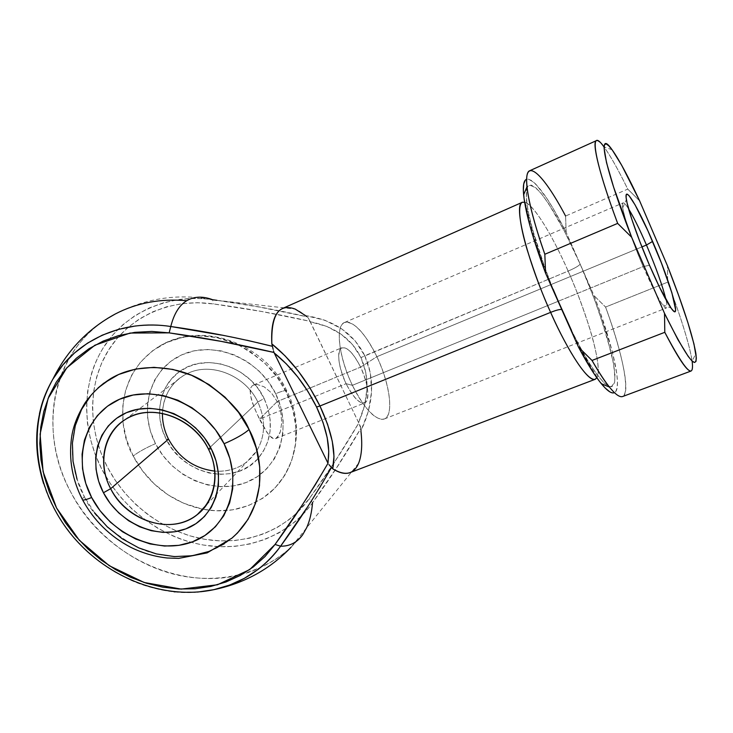 <?xml version="1.0" encoding="UTF-8"?>
<svg xmlns="http://www.w3.org/2000/svg" width="733" height="733" viewBox="0 0 733 733"><rect width="100%" height="100%" fill="white"/><g stroke="black" fill="none" stroke-linecap="round" stroke-linejoin="round"><path stroke-width="0.55" stroke-dasharray="3.67 2.75" d="M107.54 318.443C91.689 328.531 79.063 341.551 69.644 357.53C46.564 396.452 47.709 448.733 70.524 491.641C105.561 561.212 195.235 598.54 260.499 567.544C271.732 562.422 281.893 555.669 290.992 547.313L302.72 534.687L306.761 527.531C309.802 520.632 311.736 512.376 312.542 502.746C288.362 536.364 245.592 552.132 203.582 545.059C161.535 537.802 122.384 508.601 101.951 469.514L110.381 483.698L120.386 496.882L131.821 508.858L144.502 519.459L158.227 528.511L172.805 535.869C181.766 539.891 192.028 542.951 203.582 545.059L219.314 546.717L234.936 546.342L250.21 543.923L264.87 539.47L278.677 533.028L291.377 524.681C299.953 517.956 307.008 510.644 312.542 502.746L337.253 466.756L360.81 428.365L360.911 430.885L368.397 411.295L371.576 391.706L370.348 372.923L364.777 355.707L355.065 340.781L341.578 328.769L324.838 320.229L305.496 315.593C296.581 308.281 288.949 305.89 282.599 308.428M553.094 289.114L544.857 267.737L532.25 228.632L528.42 212.671L526.422 200.017L526.276 191.093L527.907 186.1L531.178 185.073L535.878 187.868L541.779 194.208L548.623 203.71L564.08 230.455L580.16 264.127C574.269 250.613 567.021 235.879 558.399 219.927C552.471 209.537 546.58 200.54 540.734 192.926C535.191 186.851 530.921 184.579 527.907 186.1C526.028 190.397 526.047 198.478 527.962 210.334C530.857 223.666 534.769 237.886 539.699 253.004C547.551 275.452 555.028 294.574 562.129 310.361L561.78 309.592L562.129 310.361C569.165 326.295 577.494 342.687 587.106 359.527C593.519 369.954 599.475 378.036 604.972 383.762L611.368 386.859L614.666 382.095C615.134 375.039 614.016 365.291 611.313 352.857L599.521 313.257C592.557 293.887 586.107 277.505 580.16 264.127C578.942 265.822 574.929 268.141 568.13 271.091L360.938 357.576C351.364 338.389 334.44 326.451 310.16 321.769L326.808 326.423L341.12 334.175L352.619 344.702L360.938 357.576L365.785 372.346L367.022 388.481L364.603 405.404L358.574 422.538L308.84 318.663L307.219 316.83L259.601 307.109L216.922 300.328C246.7 304.259 276.799 309.757 307.219 316.83L305.496 315.593L308.126 317.627L309.958 321.301C277.422 313.935 245.28 308.144 213.55 303.938C170.404 297.8 129.265 316.775 108.438 350.246C87.676 383.854 87.795 429.181 107.22 466.784C126.809 504.341 164.449 532.405 204.846 539.323C245.207 546.067 286.236 530.839 309.381 498.541L296.966 512.88L289.104 519.624L276.927 527.659L263.688 533.871L249.623 538.169L234.963 540.514L219.955 540.89L204.846 539.323L189.874 535.841L175.279 530.518L161.269 523.454L148.075 514.768L135.898 504.588L124.912 493.071L115.31 480.408L107.22 466.784L100.797 452.398L96.133 437.491L93.338 422.272L92.459 406.998L93.54 391.908L96.582 377.257L101.566 363.284L108.438 350.246L117.097 338.38L127.432 327.908L139.27 319.029L152.437 311.937L166.712 306.779L181.839 303.673L197.543 302.711L213.55 303.938L261.443 311.452L309.958 321.301L358.813 422.978L334.651 461.946L309.381 498.541C326.625 474.947 343.099 449.76 358.813 422.978L360.673 427.037M168.517 439.122C155.653 414.933 164.064 384.065 187.3 373.601C210.857 361.626 245.39 375.333 257.833 402.014L264.127 398.495C249.266 366.17 205.405 352.298 180.089 371.219C159.418 385.118 153.628 415.318 166.199 439.214L172.173 448.788L179.722 457.236L188.583 464.246L198.432 469.56L208.905 472.977L219.625 474.37L230.189 473.665L240.222 470.879L249.321 466.106L257.136 459.49L263.367 451.271L267.737 441.761L270.065 431.306L270.239 420.321L268.241 409.234L264.127 398.495L258.053 388.527L250.265 379.749L241.065 372.511L230.831 367.105L219.992 363.742L208.96 362.56L198.203 363.577L188.134 366.738L179.136 371.906L171.549 378.851L165.667 387.299L161.672 396.901L159.721 407.291L159.849 418.076L162.039 428.851L166.199 439.214L168.517 439.122L166.199 439.214C183.113 475.305 235.385 486.51 258.529 457.951C272.099 440.771 273.968 420.944 264.127 398.495L257.833 402.014C265.767 419.441 265.465 435.64 256.926 450.603C247.956 464.218 235.055 471.099 218.223 471.264L214.833 471.108C227.019 471.979 237.721 468.882 246.957 461.836L256.926 450.612C265.465 435.64 265.767 419.441 257.833 402.014L208.374 448.962L257.833 402.014C245.39 375.333 210.857 361.626 187.3 373.601L182.618 376.176C169.818 384.852 163.083 397.231 162.433 413.32M190.644 336.2L182.242 337.501L166.473 342.604L152.455 350.841L140.718 361.845L131.683 375.149L125.627 390.213L122.75 406.439L123.107 423.225L126.644 439.947L133.195 456.008C138.592 451.894 146.014 447.781 155.469 443.676C172.264 477.036 213.954 495.215 246.041 482.534C278.366 470.357 293.072 428.768 275.663 393.694L280.712 406.934L283.14 420.586L282.874 434.092L279.96 446.928L274.545 458.592L266.858 468.644L257.228 476.716L246.041 482.534L233.745 485.897L220.798 486.712L207.686 484.98L194.877 480.775L182.847 474.269L172.017 465.702L162.781 455.376L155.469 443.676L150.357 431.004L147.645 417.828L147.443 404.625L149.798 391.88L154.636 380.079L161.819 369.679L171.091 361.103L182.114 354.708L194.483 350.777L207.714 349.485L221.293 350.905L234.652 355.019L247.268 361.671L258.602 370.586L268.196 381.407L275.663 393.694C281.151 391.44 284.798 390.377 286.612 390.497L286.374 392.476C298.148 413.925 305.395 461.488 269.597 493.089C249.971 508.455 227.78 513.851 203.004 509.261L216.134 510.791L232.59 509.847L248.249 505.678L262.515 498.385L274.838 488.196L284.706 475.451L291.697 460.617L295.491 444.244L295.885 426.963L292.815 409.472L286.374 392.476L276.799 376.698L264.466 362.789L249.907 351.336L237.29 344.382C263.275 359.042 279.63 375.076 286.374 392.476L286.612 390.497C284.798 390.377 281.151 391.44 275.663 393.694C258.74 358.419 214.045 340.112 182.114 354.708C149.917 368.791 138.216 410.507 155.469 443.676C146.014 447.781 138.592 451.894 133.195 456.008C119.855 434.568 111.068 376.716 159.318 346.288C168.902 340.726 179.347 337.372 190.653 336.2C207.567 334.926 223.098 337.647 237.254 344.363L216.556 337.565L199.165 335.787L190.662 336.2M98.039 387.94C60.445 424.389 71.706 474.7 84.35 496.672L82.151 499.026L84.35 496.672L77.066 479.3M277.23 401.556L259.491 419.175L264.622 428.75L269.423 435.677L273.73 438.746L275.681 438.618L277.486 437.335L280.363 431.618L281.71 422.703L280.812 412.138L277.23 401.556L360.59 367.123L376.872 356.696L641.916 246.911L376.872 356.696C388.206 380.5 393.163 408.153 387.106 416.665C381.252 425.543 364.823 411.369 352.408 385.311C364.777 409.381 375.406 420.614 384.266 418.992C394.18 415.712 389.956 383.68 376.872 356.696L360.59 367.123C368.186 382.69 370.394 401.052 364.622 402.939C359.353 403.901 353.169 397.478 346.086 383.698C354.451 399.476 361.149 405.486 366.17 401.748C369.505 394.803 367.645 383.258 360.59 367.123L277.23 401.556L271.274 392.686L264.072 386.786L257.173 384.449L254.324 384.697L252.134 385.87L250.704 387.959L250.292 394.491L252.693 403.489L256.981 413.888L267.096 432.644L271.641 437.748L273.73 438.746L275.755 438.591L279.062 434.971L280.363 431.618L281.71 422.703L280.812 412.138L277.23 401.556L271.274 392.686L264.072 386.786L257.173 384.449L254.324 384.697L252.134 385.87L250.704 387.959L250.1 390.854L251.199 398.752L254.681 408.611L259.491 419.175L346.086 383.698L259.491 419.175L277.23 401.556M305.496 315.593C333.753 319.89 353.508 333.258 364.777 355.707L568.13 271.091C558.683 249.275 537.225 206.715 524.599 202.106C533.276 203.994 552.013 234.432 568.13 271.091C574.809 285.659 581.855 304.287 589.268 326.973C596.167 348.963 600.602 371.833 596.891 377.843C603.057 368.662 588.498 316.683 568.13 271.091C574.929 268.141 578.942 265.822 580.16 264.127L566.16 232.315L553.003 208.227L546.818 198.377L535.933 184.276L531.498 180.465L527.907 179.054L525.286 180.181M595.333 379.245L596.689 378.136L595.278 379.263M643.18 266.583C651.234 285.055 657.693 297.772 662.559 304.745C666.773 310.334 667.928 308.685 666.013 299.815C667.122 304.818 667.213 307.558 666.279 308.016C662.806 307.356 655.11 293.548 643.18 266.583L558.097 301.327L643.18 266.583C629.592 235.366 619.541 203.096 623.041 202.894C624.021 202.565 625.881 204.571 628.612 208.905C623.728 201.254 621.758 200.906 622.693 207.842C625.121 220.468 631.956 240.048 643.18 266.583L649.502 265.273L643.18 266.583M557.859 301.419L352.408 385.311L346.086 383.698C338.279 367.81 336.282 349.476 341.899 347.708C347.36 346.837 353.59 353.306 360.59 367.123C352.683 351.867 346.068 345.664 340.726 348.523C336.933 354.955 338.719 366.674 346.086 383.698L352.408 385.311C339.892 359.362 335.604 330.006 342.824 323.656C349.861 316.903 365.63 332.791 376.872 356.696C364.759 332.516 353.984 321.109 344.565 322.483C335.109 325.388 338.692 357.301 352.408 385.311L557.859 301.419M37.612 424.599L39.454 413.696M37.878 458.556L36.65 441.477L37.612 424.627M86.384 550.666L74.134 537.857L63.249 523.646L54.04 508.372L46.665 492.264L41.24 475.58L37.887 458.583M99.935 562.055L86.494 550.767M115.044 572.116L130.685 580.133M114.98 572.079L100.238 562.284M130.749 580.16L130.74 580.151C139.966 584.348 150.457 587.646 162.213 590.038M173.904 591.769L162.497 590.092M197.507 592.081L175.205 591.898M522.455 202.235L524.242 202.042L522.455 202.235M133.195 456.008L142.514 470.843L154.26 483.936L167.994 494.821L183.25 503.113L202.418 509.142C164.018 500.813 142.294 474.059 133.195 456.008M91.158 395.096L97.892 388.069M231.885 538.169L224.335 543.749M94.575 512.752L84.35 496.672C92.111 514.85 109.831 531.737 137.529 547.34C165.731 561.075 206.449 560.03 231.94 538.123M350.127 472.583C359.83 467.773 363.421 453.874 360.911 430.885L360.81 428.365C345.609 454.817 329.52 479.611 312.542 502.746L309.381 498.541M319.368 488.215L306.669 508.134M216.922 300.328L295.252 309.106M221.265 335.073L246.792 340.204M302.72 534.687L290.992 547.313C260.197 575.515 215.081 584.925 172.557 573.866C130.034 562.559 91.662 531.572 70.524 491.641C35.734 428.365 53.61 345.27 115.328 313.962C145.913 298.203 177.798 293.374 211.003 299.485C200.998 298.102 190.488 298.093 179.493 299.458L163.716 302.711L148.845 308.117L135.129 315.538L122.796 324.811L112.048 335.751L103.051 348.129C97.232 357.832 93.137 367.215 90.755 376.286L87.612 391.559L86.512 407.282L87.447 423.188L90.379 439.03L95.244 454.552L101.951 469.514C81.702 430.39 81.482 383.194 103.051 348.129C124.683 313.211 167.536 293.328 212.579 299.696L213.55 303.938M596.405 140.644C601.445 140.736 611.899 156.889 627.75 189.105L565.583 216.024C548.843 184.908 536.886 169.818 529.712 170.734M622.601 396.535C630.921 393.639 622.491 353.498 605.577 307.054L667.708 282.15L672.802 295.857C687.71 336.804 696.121 369.285 691.164 370.99M609.654 391.752L613.237 392.943M612.082 149.77L603.974 146.884C610.232 155.451 618.157 169.525 627.75 189.105L639.634 200.879L627.75 189.105L565.583 216.024L566.16 232.315L594.051 295.665C612.715 344.098 622.949 388.948 614.446 392.659L615.738 391.55L617.149 387.702L617.47 381.581L616.746 373.399L612.348 351.858L599.576 310.655L594.051 295.665L580.16 264.127L594.921 300.484L606.585 335.164L613.576 363.779L614.923 374.471L614.666 382.095L612.761 386.236L609.187 386.557L604.019 382.873L597.395 375.14L589.552 363.531L580.793 348.441L571.511 330.446M609.37 387.051C634.164 418.012 628.832 370.092 605.577 307.054L594.051 295.665L605.577 307.054L667.708 282.15L667.488 265.868L667.708 282.15L672.802 295.857C683.458 325.296 689.909 347.085 692.154 361.222L695.883 353.462M565.583 216.024L566.16 232.315C548.009 196.902 534.843 179.2 526.642 179.228M273.565 351.144L273.006 348.587M43.577 483.588C64.788 553.14 142.092 603.68 209.427 590.551M273.134 349.229L273.986 352.445M329.777 465.565L328.925 464.575M360.81 428.365L358.574 422.538C368.965 398.798 369.744 377.147 360.938 357.576L364.777 355.707C375.012 378.677 373.72 403.727 360.911 430.885M159.318 346.288C201.923 319.991 264.888 343.612 286.658 390.506C303.196 422.034 299.715 466.518 269.597 493.089M206.569 504.735L246.957 461.836M596.781 377.687C597.065 377.183 596.002 375.049 593.583 371.283L588.003 362.129C585.383 357.832 577.384 343.465 570.86 329.969M662.559 304.745L671.016 308.016M384.266 418.992L666.279 308.016M275.755 438.591L364.622 402.939M253.609 384.944L341.899 347.708M358.639 463.201L290.992 547.313M344.565 322.483L623.041 202.894M622.693 207.842L626.403 199.55M524.626 202.299C525.873 203.435 525.689 205.084 530.408 223.666C535.227 242.202 542.961 264.705 553.58 291.184M125.114 419.615L182.618 376.176"/><path stroke-width="1.1" d="M214.833 471.108C194.382 468.589 178.944 457.923 168.517 439.122C178.944 457.923 194.382 468.589 214.833 471.108M110.656 488.7C124.793 516.279 159.308 531.562 185.394 521.355C211.681 511.579 223.006 477.678 208.374 448.962L211.315 448.926C227.505 480.72 214.897 518.139 185.87 528.85C157.064 540.029 119.058 523.142 103.435 492.75L110.656 488.7L168.517 439.122L110.656 488.7C97.333 463.962 103.426 432.855 125.114 419.615C150.485 402.307 193.292 417.059 208.374 448.962C220.569 472.547 215.42 500.932 197.214 514.676C172.008 535.576 126.672 521.557 110.656 488.7L103.435 492.75L110.197 503.424L118.7 512.871L128.614 520.742L139.591 526.761L151.227 530.692L163.111 532.396L174.802 531.782L185.87 528.85L195.885 523.701L204.461 516.49L211.251 507.483L215.969 497.001L218.407 485.438L218.443 473.252L216.052 460.91L211.315 448.926L204.415 437.766L195.61 427.907L185.275 419.743L173.822 413.604L161.718 409.738L149.459 408.29L137.529 409.298L126.415 412.697L116.538 418.323L108.264 425.955L101.905 435.255L97.663 445.856L95.693 457.346L96.032 469.285L98.643 481.233L103.435 492.75C87.401 462.541 97.516 424.984 126.415 412.697C155.066 399.934 195.564 416.949 211.315 448.926L208.374 448.962C194.126 420.091 157.577 404.698 131.619 416.197C105.433 427.266 96.142 461.277 110.656 488.7M97.892 388.069L103.674 383.277L118.7 374.462L135.678 369.056L153.957 367.334L172.805 369.405L191.441 375.232L209.088 384.605L225.013 397.149L238.518 412.34L249.064 429.529C243.805 434.11 235.485 438.847 224.087 443.731C243.97 482.983 228.137 528.887 192.504 541.815C157.137 555.321 110.82 534.623 91.662 497.533L85.788 483.459L82.545 468.845L82.078 454.222L84.442 440.13L89.573 427.11L97.324 415.657L107.43 406.238L119.543 399.256L133.186 395.014L147.855 393.722L162.955 395.472L177.881 400.2L192.009 407.75L204.754 417.81L215.603 429.969L224.087 443.731L229.896 458.519L232.792 473.72L232.691 488.709L229.631 502.911L223.776 515.757L215.383 526.77L204.819 535.557L192.504 541.815L178.934 545.343L164.613 546.048L150.082 543.932L135.852 539.094L122.448 531.727L110.335 522.107L99.954 510.571L91.662 497.533C87.099 499.375 84.103 500.19 82.664 500.007L82.151 499.026L82.664 500.007C84.103 500.19 87.099 499.375 91.662 497.533C72.008 460.663 84.093 414.566 119.543 399.256C154.672 383.368 204.736 404.259 224.087 443.731C235.485 438.847 243.805 434.11 249.064 429.529C241.89 412.148 225.819 395.545 200.86 379.721C175.434 365.501 138.235 362.276 111.022 378.402L98.039 387.94M595.333 379.245L595.278 379.263C585.548 382.104 561.57 337.766 550.63 312.368C555.687 310.352 559.242 309.399 561.304 309.491L561.78 309.592L561.304 309.491C559.242 309.399 555.687 310.352 550.63 312.368C526.651 259.39 513.155 203.811 522.455 202.235L524.626 202.299M666.013 299.815C662.678 286.127 656.163 267.866 646.469 245.033L652.59 241.423C670.521 282.672 682.707 324.966 671.016 308.016C665.701 300.264 658.527 286.017 649.502 265.273L659.489 287.162L671.208 308.281L673.609 311.076L675.093 311.58L675.652 309.839L671.859 292.687L661.523 263.321L647.954 230.877L635.172 205.048L629.106 195.748L627.21 194.181L626.211 194.868L626.156 197.818L627.091 202.995L631.809 219.277L639.707 241.258L649.502 265.273C638.086 238.885 628.025 210.105 626.403 199.55C623.462 182.902 637.802 206.633 652.59 241.423L646.469 245.033C656.163 267.866 662.678 286.127 666.013 299.815M641.916 246.911L646.469 245.033L641.916 246.911M306.669 508.134L280.583 546.213C289.847 546.296 297.231 542.457 302.72 534.687C297.231 542.457 289.847 546.296 280.583 546.213C274.683 554.624 267.151 562.394 257.97 569.523L244.382 578.328L229.603 585.071L213.889 589.671L197.507 592.081M39.454 413.696L40.764 408.208C43.119 398.825 47.169 389.113 52.913 379.08L63.056 364.732L74.445 353.013L87.575 343.099L102.226 335.183L118.169 329.447L135.11 326.029C147.58 324.563 159.473 324.719 170.78 326.506C173.968 313.834 179.283 305.24 186.713 300.722C160.637 298.386 136.842 302.802 115.328 313.962L107.54 318.443M175.205 591.898L173.904 591.769M282.599 308.428C274.399 312.313 270.807 324.133 271.833 343.887L285.128 355.908L298.093 370.843L309.94 387.867L319.945 406L550.63 312.368L319.945 406L327.532 424.16L332.278 441.284L333.982 456.402L332.663 468.763C339.516 473.124 345.344 474.398 350.127 472.583L595.278 379.263C588.874 382.745 569.257 354.305 550.63 312.368C542.851 295.582 535.017 274.673 527.128 249.641C519.926 225.608 517.086 204.315 522.455 202.235L282.599 308.428M202.418 509.142L203.004 509.261L202.418 509.142M273.986 352.445L274.215 352.949C291.331 366.83 305.45 384.852 316.574 407.017C326.927 429.171 330.656 447.762 327.752 462.789L273.986 352.445L221.174 341.367L169.149 332.864L151.795 331.426L134.808 332.361L118.489 335.613L103.133 341.111L89.005 348.706L76.342 358.245L65.347 369.505L56.184 382.278L48.974 396.324L43.815 411.378L40.755 427.174L39.811 443.447L40.984 459.921L44.218 476.349L49.441 492.457L56.56 507.996L65.448 522.748L75.957 536.474L87.914 548.971L101.154 560.058L115.457 569.55L130.621 577.311L146.398 583.202L162.561 587.124L178.861 589.002L195.042 588.782L210.829 586.437L225.975 581.984L240.213 575.469L253.297 566.957L264.979 556.576L275.04 544.463L302.097 505.211L315.346 484.669L328.008 463.265L328.741 451.189L327.193 437.61L323.079 422.648L316.574 407.017L307.961 391.486L297.671 376.844L286.227 363.797L274.215 352.949L328.008 463.265C311.149 492.136 293.493 519.202 275.04 544.463L249.696 569.587L217.417 584.787L181.188 589.103L144.117 582.478L109.208 565.684L79.228 540.175L56.56 507.996L43.091 471.676L40.095 434.101L48.112 398.413L66.813 367.801L94.896 345.206L130.062 333.057L169.149 332.864C203.582 337.656 238.527 344.189 273.986 352.445L273.565 351.144M77.066 479.3L73.025 461.231L72.411 443.126L75.279 425.626L81.592 409.408L91.158 395.096M111.022 378.402C100.769 384.798 92.202 392.851 85.294 402.554C77.506 415.043 72.915 426.863 71.513 438.013C68.645 459.454 72.365 480.115 82.664 500.007C93.888 520.567 109.858 536.309 130.566 547.212C142.266 553.021 154.489 556.613 167.243 557.996L178.705 558.381L207.164 552.874L231.94 538.123C270.34 504.46 262.075 452.884 249.064 429.529L256.22 448L259.72 466.967L259.473 485.658L255.524 503.324L248.102 519.266L237.556 532.9L231.885 538.169M224.335 543.749L208.997 551.445L192.138 555.761L174.39 556.585L156.422 553.928L138.858 547.936L122.319 538.837L107.385 526.972L94.575 512.752M525.286 180.181L523.738 183.91L523.335 190.25L524.141 199.138L529.428 223.822L533.816 239.059L545.59 273.244L562.129 310.361L553.094 289.114M360.911 430.885C362.487 444.537 361.736 455.312 358.639 463.201C353.837 474.434 345.179 476.285 332.663 468.763L331.453 467.489L319.368 488.215M246.792 340.204L272.419 346.315L271.833 343.887C271.027 314.695 278.833 303.105 295.252 309.106L305.496 315.593M290.992 547.313C269.808 569.358 243.942 583.514 213.404 589.772C161.773 600.547 103.307 576.129 68.755 531.352C34.277 486.575 26.544 424.489 52.913 379.08C67.134 350.521 87.933 328.824 115.328 313.962C136.842 302.802 160.637 298.386 186.713 300.722C194.172 296.37 202.794 296.022 212.579 299.696C202.794 296.022 194.172 296.37 186.713 300.722C179.283 305.24 173.968 313.834 170.78 326.506L221.265 335.073M312.542 502.746C311.736 512.376 309.802 520.632 306.761 527.531L302.72 534.687M216.931 300.328L211.003 299.485M529.712 170.734C522.583 173.034 528.007 206.66 544.83 254.269L617.653 223.391C599.621 175.086 591.549 141.881 596.405 140.644L529.712 170.734M571.511 330.446L545.59 273.244L544.83 254.269L617.653 223.391L631.654 237.245L664.519 313.367L631.654 237.245L613.622 187.172L606.512 162.607L604.056 147.91L604.578 144.575L606.191 143.906L608.821 145.812L612.367 150.155L621.74 165.365L639.634 200.879L667.488 265.868L678.795 295.82L687.893 322.63L693.977 344.052L696.341 357.951L695.956 361.488L694.49 362.505L691.925 360.865L688.269 356.504L677.988 339.745L664.519 313.367L664.794 332.306L592.017 360.444C606.915 386.19 617.113 398.221 622.601 396.535L691.164 370.99C687.481 372.007 678.685 359.115 664.794 332.306L592.017 360.444L578.493 347.103L593.098 372.254L599.484 381.362L605.037 387.885L609.654 391.752M613.237 392.943L614.446 392.659C611.707 393.951 607.336 390.964 601.326 383.698C594.82 375.708 587.215 363.513 578.493 347.103L562.129 310.361L578.493 347.103L592.017 360.444C598.559 371.961 604.349 380.83 609.37 387.051L601.326 383.698M628.612 208.905C633.624 217.041 639.57 229.081 646.469 245.033C639.57 229.081 633.624 217.041 628.612 208.905M692.154 361.222C694.435 380.72 685.309 371.072 664.794 332.306L664.519 313.367C687.673 359.876 698.128 373.244 695.883 353.462C692.538 334.889 683.074 305.688 667.488 265.868L639.634 200.879C628.337 176.763 619.156 159.721 612.082 149.77C596.607 127.249 604.23 167.39 631.654 237.245L617.653 223.391C593.134 157.824 588.856 125.517 603.974 146.884M526.642 179.228C523.793 180.236 522.785 185.44 523.628 194.822C525.534 212.781 532.864 238.921 545.59 273.244L544.83 254.269C534.595 224.793 528.649 202.299 526.981 186.778C523.628 155.02 542.906 173.052 565.583 216.024M162.433 413.32C162.314 422.217 164.348 430.821 168.517 439.122M273.006 348.587L272.419 346.315C238.133 337.794 204.25 331.188 170.78 326.506L169.149 332.864L170.78 326.506C121.715 318.855 75.142 340.79 52.978 378.979C35.074 411.039 31.94 445.911 43.577 483.588M209.427 590.551C239.05 585.035 262.771 570.256 280.583 546.213L275.04 544.463L280.583 546.213C298.533 521.74 315.492 495.499 331.453 467.489L329.777 465.565M328.925 464.575L332.663 468.763C336.291 452.976 332.058 432.049 319.945 406L316.574 407.017L319.945 406C306.806 379.896 290.772 359.188 271.833 343.887L273.134 349.229M197.214 514.676L206.569 504.735M595.278 379.263L596.781 377.687M570.86 329.969L553.58 291.184M526.981 186.778L523.628 194.822"/></g></svg>
